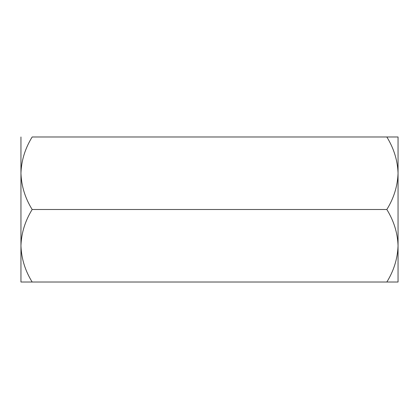 <?xml version="1.0" encoding="UTF-8"?>
<svg xmlns="http://www.w3.org/2000/svg" width="419" height="419" viewBox="0 0 419 419"><rect width="100%" height="100%" fill="white"/><g stroke="black" fill="none" stroke-linecap="round" stroke-linejoin="round"><path stroke-width="0.63" d="M398.05 136.982L386.831 136.982L398.05 136.982L398.05 173.241C397.621 160.503 393.881 148.42 386.831 136.982L32.169 136.982C25.119 148.42 21.379 160.503 20.95 173.241L20.95 245.759C21.379 233.022 25.119 220.939 32.169 209.5C25.156 198.213 21.416 186.125 20.95 173.241L20.95 136.982M386.831 209.5C393.844 198.213 397.584 186.125 398.05 173.241L398.05 282.018L386.831 282.018C393.844 270.732 397.584 258.649 398.05 245.759C397.621 233.022 393.881 220.939 386.831 209.5L32.169 209.5M25.381 282.018L32.169 282.018C25.156 270.732 21.416 258.649 20.95 245.759L20.95 282.018L393.619 282.018"/></g></svg>
